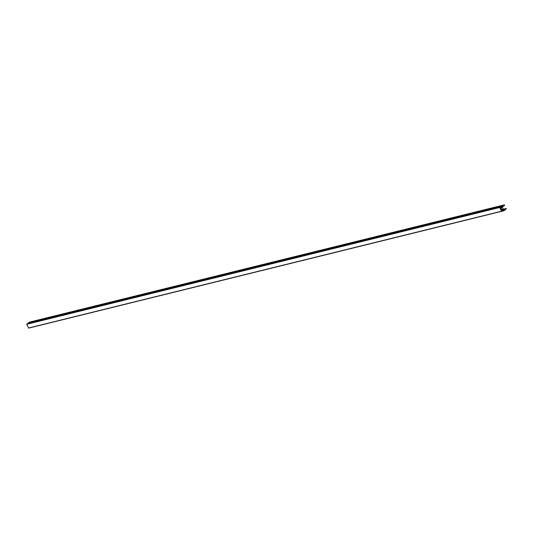 <?xml version="1.0" encoding="UTF-8"?>
<svg xmlns="http://www.w3.org/2000/svg" width="533" height="533" viewBox="0 0 533 533"><rect width="100%" height="100%" fill="white"/><g stroke="black" fill="none" stroke-linecap="round" stroke-linejoin="round"><path stroke-width="0.8" d="M500.94 206.564L502.399 205.358L504.511 205.018A0.453 0.433 -103.9 0 1 504.325 205.625L503.105 206.264L502.586 207.544L502.466 206.091L501.646 206.604A0.906 0.873 -103.9 0 1 501.18 207.317L500.587 207.83L501.8 210.255L502.559 210.069A0.906 0.873 -103.9 0 1 503.392 210.095L504.271 209.736L503.299 209.256L503.305 208.716L504.524 209.089L505.737 208.456A0.453 0.433 -103.9 0 1 506.33 208.656L504.824 210.209L501.706 211.321L499.641 207.51L500.94 206.564L27.949 323.358L29.482 322.132M30.574 327.655L503.558 210.868M501.666 211.328L28.709 328.115L26.65 324.304L27.949 323.358M501.167 205.998L28.176 322.791M502.399 205.358L29.402 322.152M504.251 204.899L502.479 205.338M502.259 207.184L500.707 207.564M502.572 206.204L501.933 206.364M502.559 210.069L501.8 210.255M504.271 209.736L503.179 210.002M504.251 209.569L501.766 210.182M503.299 209.256L501.52 209.696M503.179 208.789L501.3 209.256M503.518 210.868L501.74 211.308M503.458 210.861L501.826 211.261M501.506 211.228L28.515 328.022M499.641 207.51L26.65 324.304M499.721 207.264L26.723 324.057M500.86 206.671L27.863 323.464M501.08 206.104L28.089 322.898M504.291 204.885L29.442 322.132M502.586 207.544L500.68 208.017M502.746 209.995L501.786 210.229M503.305 208.716L501.28 209.216M501.706 211.321L28.709 328.115"/></g></svg>
